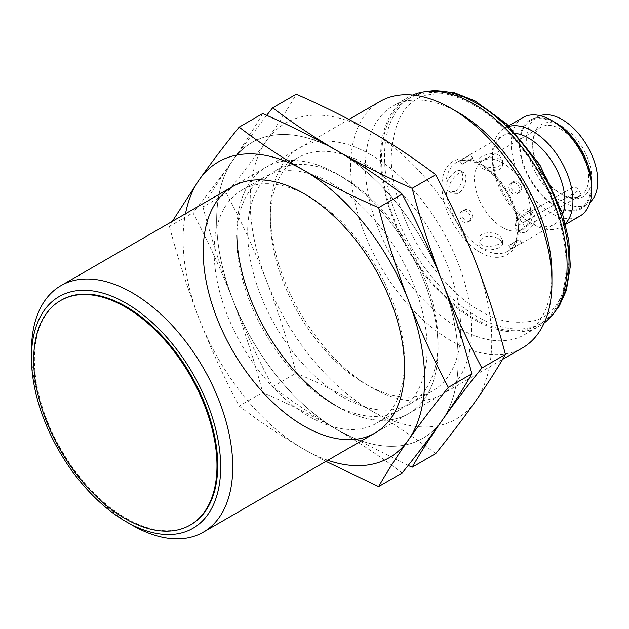 <?xml version="1.0" encoding="UTF-8"?>
<svg xmlns="http://www.w3.org/2000/svg" width="629" height="629" viewBox="0 0 629 629"><rect width="100%" height="100%" fill="white"/><g stroke="black" fill="none" stroke-linecap="round" stroke-linejoin="round"><path stroke-width="0.47" stroke-dasharray="3.15 2.36" d="M380.12 101.387A142.335 82.179 -120 0 0 358.302 215.448A142.335 82.179 -120 0 0 451.284 340.879A142.335 82.179 -120 0 0 522.455 347.923M132.098 525.16A142.335 82.179 60 0 1 31.45 350.833M458.667 112.701A131.901 76.156 -120 0 0 392.716 106.167A131.901 76.156 -120 0 0 372.502 211.863A131.901 76.156 -120 0 0 458.667 328.094A131.901 76.156 -120 0 0 524.617 334.628A131.901 76.156 -120 0 0 551.932 274.244M412.64 95.034A131.901 76.156 -120 0 0 407.883 97.416A131.901 76.156 -120 0 0 407.883 249.721A131.901 76.156 -120 0 0 539.776 325.869A131.901 76.156 -120 0 0 544.219 322.936M61.249 300.167A129.621 74.835 -120 0 0 61.249 449.845A129.621 74.835 -120 0 0 190.87 524.68M473.834 105.106A130.478 75.331 60 0 1 559.071 220.087A130.478 75.331 60 0 1 539.069 324.635A130.478 75.331 60 0 1 408.591 249.304A130.478 75.331 60 0 1 408.591 98.643A130.478 75.331 60 0 1 473.834 105.106M516.15 133.505A51.24 29.587 -120 0 0 503.027 135.612A51.24 29.587 -120 0 0 492.413 159.074A51.24 29.587 -120 0 0 528.651 221.833A51.24 29.587 -120 0 0 554.267 224.364A51.24 29.587 -120 0 0 562.656 214.064M499.127 155.198L502.602 160.607C503.153 167.896 489.15 169.492 482.349 164.884L478.881 160.607C478.339 156.204 492.326 151.046 499.127 155.198M456.316 190.681C463.007 182.693 464.548 176.12 460.923 170.97C455.302 166.889 439.388 186.758 449.067 191.515L454.649 191.641L456.316 190.681M498.254 238.407C487.986 234.46 481.523 236.04 478.873 243.156C478.15 253.912 503.318 250.067 502.602 243.156L499.921 239.366L498.254 238.407M467.292 156.652L459.838 160.694L469.478 154.986L467.292 156.652M520.191 243.635L510.96 249.233L520.191 243.635M518.178 192.969C512.894 194.581 508.035 184.328 513.091 181.852C518.029 178.534 524.767 187.741 520.183 191.806L518.178 192.969M469.297 221.188C473.338 217.414 466.891 208.081 462.221 211.226C456.874 213.844 461.482 224.278 467.292 222.344L469.297 221.188M525.168 232.353L520.553 232.785C514.2 229.97 523.462 206.226 532.417 212.24C537.245 218.098 535.381 224.482 526.835 231.393L525.168 232.353M509.207 126.343A56.932 32.873 -120 0 0 504.206 128.363A56.932 32.873 -120 0 0 492.413 154.427A56.932 32.873 -120 0 0 532.677 224.152A56.932 32.873 -120 0 0 561.139 226.975A56.932 32.873 -120 0 0 565.385 223.657M457.755 193.433L452.125 193.284C442.297 188.464 458.533 168.737 463.99 172.739C468.18 174.485 465.271 190.43 457.755 193.433M499.921 235.883L502.602 239.618C503.342 246.34 478.142 250.546 478.881 239.618C478.292 231.755 493.561 230.851 499.921 235.883M498.254 158.241C487.986 156.535 481.531 158.5 478.873 164.145L482.349 168.368C489.134 172.991 503.137 171.591 502.602 164.145C502.54 161.59 501.085 159.617 498.254 158.241M471.451 159.223L472.662 158.233L471.608 158.689L461.977 164.405L471.451 159.223M516.032 241.072L508.814 245.522L518.587 240.042L516.032 241.072M518.037 193.048C522.628 188.959 515.906 179.776 510.937 183.094C505.346 185.877 511.888 197.231 517.101 193.771L518.037 193.048M469.446 221.109C463.604 223.036 459.013 212.626 464.375 209.984C469.58 206.532 476.137 217.878 470.539 220.661L469.446 221.109M523.721 229.593C532.362 222.729 534.233 216.36 529.351 210.471C520.238 204.378 511.291 228.272 517.486 231.016L523.721 229.593M522.998 117.513A56.932 32.873 -120 0 0 514.27 163.139A56.932 32.873 -120 0 0 551.46 213.31A56.932 32.873 -120 0 0 579.93 216.124M555.486 122.655A51.24 29.587 -120 0 0 519.255 143.577A51.24 29.587 -120 0 0 555.486 206.336A51.24 29.587 -120 0 0 591.724 185.413M555.486 123.433A50.296 29.036 60 0 1 588.343 167.754A50.296 29.036 60 0 1 580.638 208.05A50.296 29.036 60 0 1 530.341 179.013A50.296 29.036 60 0 1 530.341 120.941A50.296 29.036 60 0 1 555.486 123.433M540.146 115.673A50.296 29.036 -120 0 0 537.056 117.065A50.296 29.036 -120 0 0 537.056 175.137A50.296 29.036 -120 0 0 587.344 204.173A50.296 29.036 -120 0 0 590.096 202.192M562.2 126.531A41.75 24.106 60 0 1 591.724 177.669A41.75 24.106 60 0 1 562.2 194.715A41.75 24.106 60 0 1 532.677 143.577A41.75 24.106 60 0 1 562.2 126.531M560.691 129.149A39.619 22.872 60 0 1 586.574 164.059A39.619 22.872 60 0 1 580.496 195.8A39.619 22.872 60 0 1 560.691 193.842A39.619 22.872 60 0 1 532.677 145.323A39.619 22.872 60 0 1 540.877 127.184A39.619 22.872 60 0 1 560.691 129.149M575.598 198.159L519.24 230.694A39.619 22.872 60 0 1 481.295 204.032A39.619 22.872 60 0 1 482.671 160.788A39.619 22.872 60 0 1 502.485 162.754A39.619 22.872 60 0 1 527.519 195.061A39.619 22.872 60 0 1 524.932 227.407L581.29 194.872L578.774 190.501A5.692 3.287 -120 0 0 573.074 187.214A5.692 3.287 -120 0 0 573.074 193.787L575.598 198.159A39.619 22.872 -120 0 0 578.649 196.869A39.619 22.872 -120 0 0 581.29 194.872M524.932 227.407L522.408 223.043L578.774 190.501M519.24 230.694L516.716 226.33A5.692 3.287 60 0 1 516.716 219.757A5.692 3.287 60 0 1 522.408 223.043M435.693 453.643C415.793 438.421 394.218 424.032 370.968 410.493C347.507 397.064 322.598 384.61 296.228 373.123C287.901 341.445 277.947 310.529 266.374 280.369C254.588 250.334 241.3 221.345 226.503 193.402C241.3 175.082 254.588 157.58 266.374 140.912A170.805 98.611 60 0 1 370.968 131.563A170.805 98.611 60 0 1 475.563 261.688A170.805 98.611 60 0 1 475.563 401.145A170.805 98.611 60 0 1 370.968 410.493A170.805 98.611 60 0 1 266.374 280.369A170.805 98.611 60 0 1 266.374 140.912C277.947 124.353 287.901 108.786 296.228 94.201M370.968 154.813A142.335 82.179 -120 0 0 270.321 212.917A142.335 82.179 -120 0 0 370.968 387.244A142.335 82.179 -120 0 0 471.616 329.14A142.335 82.179 -120 0 0 370.968 154.813M365.52 164.248A134.63 77.729 60 0 1 453.47 282.885A134.63 77.729 60 0 1 432.838 390.766A134.63 77.729 60 0 1 365.52 384.099A134.63 77.729 60 0 1 270.321 219.214A134.63 77.729 60 0 1 298.201 157.58A134.63 77.729 60 0 1 365.52 164.248M266.665 115.335L232.824 160.277C221.251 176.835 211.297 192.403 202.963 206.988L226.503 193.402M202.963 206.988C211.297 238.666 221.251 269.582 232.824 299.742C244.602 329.777 257.898 358.766 272.695 386.709L296.228 373.123M272.695 386.709C292.595 401.931 314.17 416.312 337.419 429.859L408.174 465.46M342.868 177.323L342.868 177.323A134.63 77.729 60 0 1 438.067 342.215A134.63 77.729 60 0 1 410.187 403.849A134.63 77.729 60 0 1 342.868 397.182A134.63 77.729 60 0 1 254.918 278.537A134.63 77.729 60 0 1 275.549 170.656A134.63 77.729 60 0 1 342.868 177.323L337.419 174.178A142.335 82.179 60 0 1 438.067 348.505A142.335 82.179 60 0 1 337.419 406.617A142.335 82.179 60 0 1 334.652 404.974M402.143 473.008C382.243 457.786 360.669 443.406 337.419 429.859C313.957 416.437 289.049 403.983 262.678 392.488C254.352 360.818 244.398 329.903 232.824 299.742C221.038 269.699 207.751 240.71 192.954 212.767C207.751 194.447 221.038 176.953 232.824 160.277A170.805 98.611 60 0 1 337.419 150.936A170.805 98.611 60 0 1 442.014 281.053A170.805 98.611 60 0 1 442.014 420.518A170.805 98.611 60 0 1 337.419 429.859A170.805 98.611 60 0 1 232.824 299.742A170.805 98.611 60 0 1 232.824 160.277A170.805 98.611 60 0 1 337.419 150.936A170.805 98.611 60 0 1 442.014 281.053A170.805 98.611 60 0 1 442.014 420.518A170.805 98.611 60 0 1 337.419 429.859A170.805 98.611 60 0 1 232.824 299.742A170.805 98.611 60 0 1 232.824 160.277C244.398 143.727 254.352 128.151 262.678 113.566M236.811 235.498A142.335 82.179 60 0 1 337.419 174.178A142.335 82.179 -120 0 0 236.771 232.29A142.335 82.179 -120 0 0 337.419 406.617A142.335 82.179 -120 0 0 438.067 348.505A142.335 82.179 -120 0 0 337.419 174.178M331.97 183.613A134.63 77.729 60 0 1 419.92 302.258A134.63 77.729 60 0 1 399.289 410.139A134.63 77.729 60 0 1 331.97 403.472A134.63 77.729 60 0 1 236.771 238.58A134.63 77.729 60 0 1 264.652 176.946A134.63 77.729 60 0 1 331.97 183.613M172.338 221.353L169.413 226.361L192.954 212.767M169.413 226.361C177.748 258.032 187.701 288.955 199.275 319.107C211.053 349.15 224.349 378.139 239.146 406.082L262.678 392.488M239.146 406.082C259.046 421.304 280.62 435.685 303.87 449.232L325.94 461.379M309.319 196.696L309.319 196.696A134.63 77.729 60 0 1 404.518 361.581A134.63 77.729 60 0 1 376.637 423.215A134.63 77.729 60 0 1 309.319 416.547A134.63 77.729 60 0 1 221.369 297.91A134.63 77.729 60 0 1 242 190.029A134.63 77.729 60 0 1 309.319 196.696L303.87 193.551M327.827 460.294A170.805 98.611 60 0 1 303.87 449.232A170.805 98.611 60 0 1 199.275 319.107A170.805 98.611 60 0 1 185.492 213.758M427.476 91.425A130.478 75.331 -120 0 0 411.547 96.945A130.478 75.331 -120 0 0 391.545 201.492A130.478 75.331 -120 0 0 476.782 316.473A130.478 75.331 -120 0 0 542.017 322.929A130.478 75.331 -120 0 0 554.762 311.898M480.139 310.663C495.589 320.955 513.374 324.375 533.478 320.924C555.061 315.554 566.91 295.025 569.041 259.329C569.394 224.687 552.577 183.448 533.478 156.668C513.374 129.999 495.589 112.89 480.139 105.342C464.682 95.05 446.904 91.63 426.792 95.073C405.218 100.443 393.361 120.98 391.23 156.668C390.876 191.318 407.702 232.557 426.792 259.329C446.904 285.998 464.682 303.107 480.139 310.663M480.139 252.166C468.951 247.48 442.415 218.908 441.888 185.917C442.415 153.531 468.951 155.607 480.139 163.839C491.328 168.517 517.864 197.089 518.382 230.08C517.864 262.466 491.328 260.398 480.139 252.166M482.152 248.675A51.24 29.587 60 0 1 448.674 203.529A51.24 29.587 60 0 1 456.52 162.463A51.24 29.587 60 0 1 482.152 165.002A51.24 29.587 60 0 1 515.623 210.157A51.24 29.587 60 0 1 507.768 251.215A51.24 29.587 60 0 1 482.152 248.675M573.074 193.787L516.716 226.33M375.041 433.035L502.5 359.442M232.699 186.498L348.898 119.416M524.617 334.628L539.776 325.869M392.716 106.167L407.883 97.416M539.069 324.635L542.017 322.929L553.434 313.714M408.591 98.643L411.547 96.945L425.235 91.661M460.758 160.018L456.528 162.463C458.95 160.961 464.855 158.186 476.947 163.186C483.552 166.221 489.96 171.159 496.163 178.007C506.62 189.989 513.382 203.332 516.448 218.035L517.329 233.375C516.236 242.259 513.052 248.211 507.768 251.215L511.998 248.777M520.718 243.738L554.267 224.364M469.478 154.986L503.027 135.612M528.651 221.833L532.677 224.152M492.413 159.074L492.413 154.427M449.067 191.515L452.125 193.284M460.923 170.97L463.99 172.739M502.602 243.156L502.602 239.618M478.873 243.156L478.873 239.618M502.602 164.145L502.602 160.607M478.873 164.145L478.873 160.607M472.662 158.233L470.523 154.53M461.977 164.405L459.838 160.694M521.638 243.061L519.499 239.358M510.952 249.233L508.814 245.522M517.109 193.779L519.255 192.537M510.937 183.094L513.091 181.852M468.385 221.903L470.539 220.661M462.221 211.226L464.375 209.984M517.486 231.016L520.553 232.785M529.351 210.471L532.417 212.24M561.139 226.975L565.581 224.411M504.206 128.363L508.641 125.8M462.889 163.721L471.608 158.681M509.867 245.074L518.587 240.042M580.638 208.05L587.344 204.173M530.341 120.941L537.056 117.065M560.691 193.842L562.2 194.715M532.677 145.323L532.677 143.577M578.649 196.869L580.496 195.8M482.671 160.788L540.877 127.184M573.074 187.214L516.716 219.757M365.52 384.099L370.968 387.244M270.321 219.214L270.321 212.917M410.187 403.849L432.838 390.766M275.549 170.656L298.201 157.58M438.067 342.215L438.067 348.505M331.97 403.472L337.419 406.617M236.771 238.58L236.771 232.29M376.637 423.215L399.289 410.139M242 190.029L264.652 176.946M404.518 361.581L404.518 367.879"/><path stroke-width="0.94" d="M502.5 359.442L522.455 347.923A142.335 82.179 -120 0 0 551.932 282.767A142.335 82.179 -120 0 0 451.284 108.44A142.335 82.179 -120 0 0 380.12 101.387L348.898 119.416M451.284 108.44L458.667 112.701A131.901 76.156 -120 0 1 551.932 274.244L551.932 282.767M31.45 357.807L31.45 350.833A142.335 82.179 60 0 1 60.927 285.668A142.335 82.179 60 0 1 132.098 292.721A142.335 82.179 60 0 1 225.088 418.151A142.335 82.179 60 0 1 203.269 532.205A142.335 82.179 60 0 1 132.098 525.16L126.059 521.669A133.796 77.249 60 0 1 31.45 357.807A133.796 77.249 60 0 1 126.059 303.178A133.796 77.249 60 0 1 220.669 467.048A133.796 77.249 60 0 1 126.059 521.669M544.219 322.936A131.901 76.156 -120 0 0 558.701 215.983A131.901 76.156 -120 0 0 473.834 103.942A131.901 76.156 -120 0 0 412.64 95.034M190.131 525.105L190.87 524.68A129.621 74.835 -120 0 0 210.739 420.817A129.621 74.835 -120 0 0 126.059 306.59A129.621 74.835 -120 0 0 61.249 300.167L60.51 300.599A129.621 74.835 60 0 1 125.32 307.015A129.621 74.835 60 0 1 210 421.241A129.621 74.835 60 0 1 190.131 525.105A129.621 74.835 60 0 1 60.51 450.27A129.621 74.835 60 0 1 60.51 300.599M562.656 214.064A51.24 29.587 -120 0 0 528.651 138.152A51.24 29.587 -120 0 0 516.15 133.505M565.385 223.657A56.932 32.873 -120 0 0 568.49 177.119A56.932 32.873 -120 0 0 532.677 131.178A56.932 32.873 -120 0 0 509.207 126.343M565.581 224.411L579.93 216.124A56.932 32.873 -120 0 0 591.724 190.06A56.932 32.873 -120 0 0 551.46 120.336A56.932 32.873 -120 0 0 522.998 117.513L508.641 125.8M551.46 120.336L555.486 122.655A51.24 29.587 -120 0 1 591.724 185.413L591.724 190.06M590.096 202.192A50.296 29.036 -120 0 0 594.208 161.205A50.296 29.036 -120 0 0 562.2 119.557A50.296 29.036 -120 0 0 540.146 115.673M370.968 131.563C394.218 145.11 415.793 159.491 435.693 174.713C450.49 202.656 463.785 231.645 475.563 261.688C487.137 291.84 497.091 322.763 505.425 354.434C497.091 369.026 487.137 384.594 475.563 401.145C463.785 417.821 450.49 435.315 435.693 453.643L412.152 467.229C420.486 452.644 430.44 437.069 442.014 420.518C453.8 403.842 467.088 386.348 481.885 368.028C467.088 340.085 453.8 311.096 442.014 281.053C430.44 250.892 420.486 219.977 412.152 188.307C385.789 176.812 360.881 164.358 337.419 150.936C314.17 137.389 292.595 123.009 272.695 107.787L296.228 94.201C322.598 105.688 347.507 118.142 370.968 131.563M435.693 174.713L412.152 188.307M505.425 354.434L481.885 368.028M272.695 107.787L266.665 115.335M408.174 465.46L412.152 467.229M334.652 404.974A142.335 82.179 60 0 1 236.811 235.498M337.419 150.936C360.669 164.483 382.243 178.864 402.143 194.086C416.941 222.029 430.236 251.018 442.014 281.053C453.588 311.213 463.542 342.129 471.876 373.807C463.542 388.392 453.588 403.96 442.014 420.518C430.236 437.194 416.941 454.688 402.143 473.008L378.603 486.594C386.937 472.009 396.891 456.442 408.465 439.883C420.251 423.215 433.538 405.713 448.335 387.393C433.538 359.45 420.251 330.461 408.465 300.426C396.891 270.266 386.937 239.35 378.603 207.672C352.24 196.185 327.332 183.731 303.87 170.302C280.62 156.763 259.046 142.374 239.146 127.152L262.678 113.566C289.049 125.053 313.957 137.515 337.419 150.936M402.143 194.086L378.603 207.672M471.876 373.807L448.335 387.393M239.146 127.152C224.349 145.48 211.053 162.974 199.275 179.65L172.338 221.353M325.94 461.379L378.603 486.594M185.492 213.758A170.805 98.611 60 0 1 199.275 179.65A170.805 98.611 60 0 1 303.87 170.302A170.805 98.611 60 0 1 408.465 300.426A170.805 98.611 60 0 1 408.465 439.883A170.805 98.611 60 0 1 327.827 460.294M303.87 425.982A142.335 82.179 60 0 1 203.222 251.655A142.335 82.179 60 0 1 303.87 193.551A142.335 82.179 60 0 1 404.518 367.879A142.335 82.179 60 0 1 303.87 425.982M554.762 311.898A130.478 75.331 -120 0 0 557.593 205.196A130.478 75.331 -120 0 0 476.782 103.4A130.478 75.331 -120 0 0 427.476 91.425M203.269 532.205L375.041 433.035M60.927 285.668L232.699 186.498M553.434 313.714L559.33 305.922L566.367 290.346L570.33 266.319L568.797 240.388L562.263 212.822L539.737 164.586L506.699 123.944L474.911 100.829L454.492 92.77L434.938 90.45L425.235 91.661"/></g></svg>
